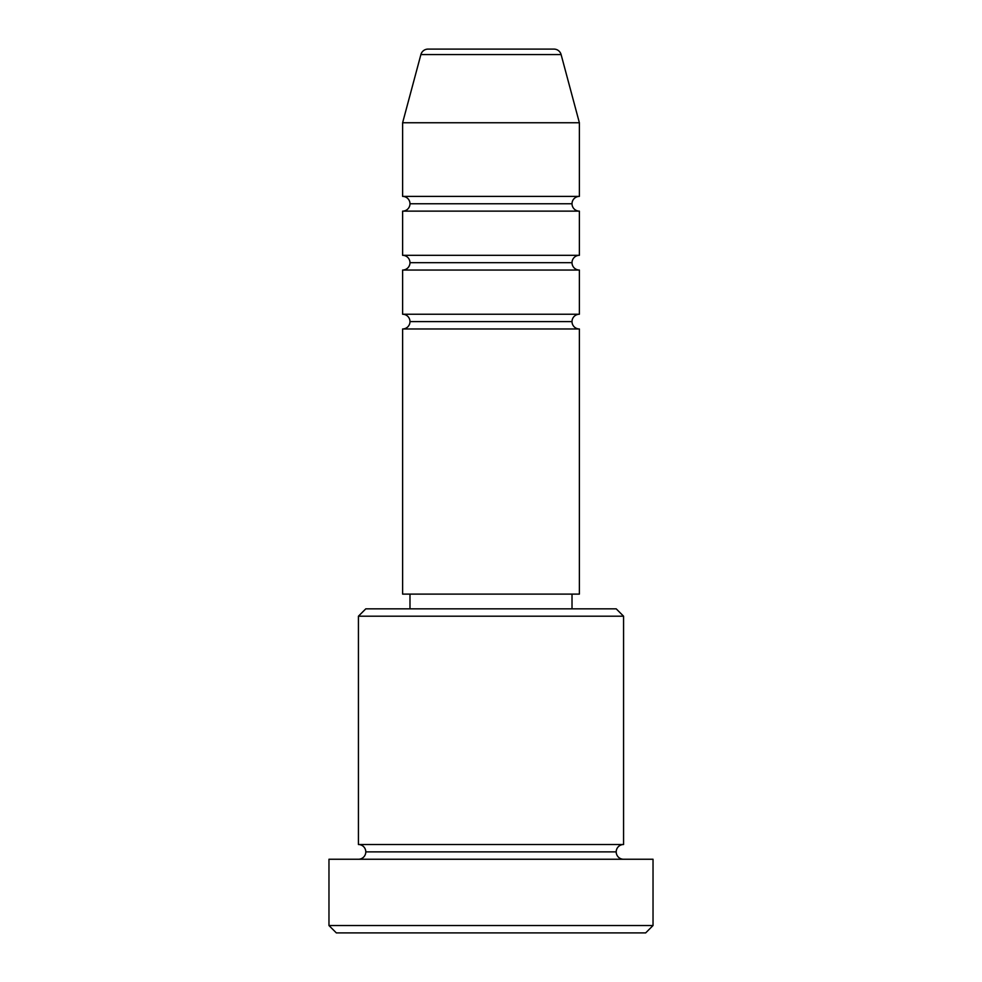 <?xml version="1.0" encoding="UTF-8"?>
<svg xmlns="http://www.w3.org/2000/svg" width="982" height="982" viewBox="0 0 982 982"><rect width="100%" height="100%" fill="white"/><g stroke="black" fill="none" stroke-linecap="round" stroke-linejoin="round"><path stroke-width="1.47" d="M579.38 196.4L579.38 122.75L561.103 54.562A7.365 7.365 0 0 0 553.995 49.1L428.005 49.1A7.365 7.365 0 0 0 420.897 54.562L561.103 54.562A7.365 7.365 0 0 0 553.995 49.1L428.005 49.1A7.365 7.365 0 0 0 420.897 54.562L402.62 122.75L579.38 122.75L561.103 54.562L420.897 54.562L402.62 122.75L402.62 196.4A7.365 7.365 0 0 1 409.985 203.765A7.365 7.365 0 0 0 402.62 196.4L579.38 196.4L579.38 122.75L402.62 122.75L402.62 196.4L579.38 196.4A7.365 7.365 0 0 0 572.015 203.765L409.985 203.765L572.015 203.765A7.365 7.365 0 0 0 579.38 211.13A7.365 7.365 0 0 1 572.015 203.765M579.38 328.97L402.62 328.97L402.62 594.11L579.38 594.11L579.38 328.97L402.62 328.97A7.365 7.365 0 0 0 409.985 321.605A7.365 7.365 0 0 1 402.62 328.97L402.62 594.11L579.38 594.11L579.38 328.97A7.365 7.365 0 0 1 572.015 321.605L409.985 321.605A7.365 7.365 0 0 0 402.62 314.24A7.365 7.365 0 0 1 409.985 321.605L572.015 321.605A7.365 7.365 0 0 1 579.38 314.24L579.38 270.05A7.365 7.365 0 0 1 572.015 262.685L409.985 262.685A7.365 7.365 0 0 1 402.62 270.05L402.62 314.24L579.38 314.24L579.38 270.05L402.62 270.05A7.365 7.365 0 0 0 409.985 262.685A7.365 7.365 0 0 0 402.62 255.32A7.365 7.365 0 0 1 409.985 262.685L572.015 262.685A7.365 7.365 0 0 1 579.38 255.32L579.38 211.13L402.62 211.13L402.62 255.32L579.38 255.32L579.38 211.13L402.62 211.13A7.365 7.365 0 0 0 409.985 203.765M623.57 616.205L616.205 608.84L365.795 608.84L358.43 616.205L623.57 616.205L358.43 616.205L358.43 844.52A7.365 7.365 0 0 1 365.795 851.885A7.365 7.365 0 0 1 358.43 859.25A7.365 7.365 0 0 0 365.795 851.885A7.365 7.365 0 0 0 358.43 844.52L623.57 844.52L623.57 616.205L623.57 844.52A7.365 7.365 0 0 0 616.205 851.885A7.365 7.365 0 0 1 623.57 844.52L358.43 844.52L358.43 616.205L365.795 608.84L616.205 608.84L623.57 616.205M328.97 925.535L336.335 932.9L645.665 932.9L653.03 925.535L328.97 925.535L653.03 925.535L653.03 859.25L328.97 859.25L328.97 925.535L328.97 859.25L653.03 859.25L653.03 925.535L645.665 932.9L336.335 932.9L328.97 925.535M623.57 859.25A7.365 7.365 0 0 1 616.205 851.885L365.795 851.885L616.205 851.885A7.365 7.365 0 0 0 623.57 859.25M572.015 608.84L572.015 594.11L572.015 608.84M409.985 594.11L409.985 608.84L409.985 594.11M579.38 255.32L402.62 255.32L402.62 211.13M579.38 314.24L402.62 314.24L402.62 270.05L579.38 270.05"/></g></svg>
